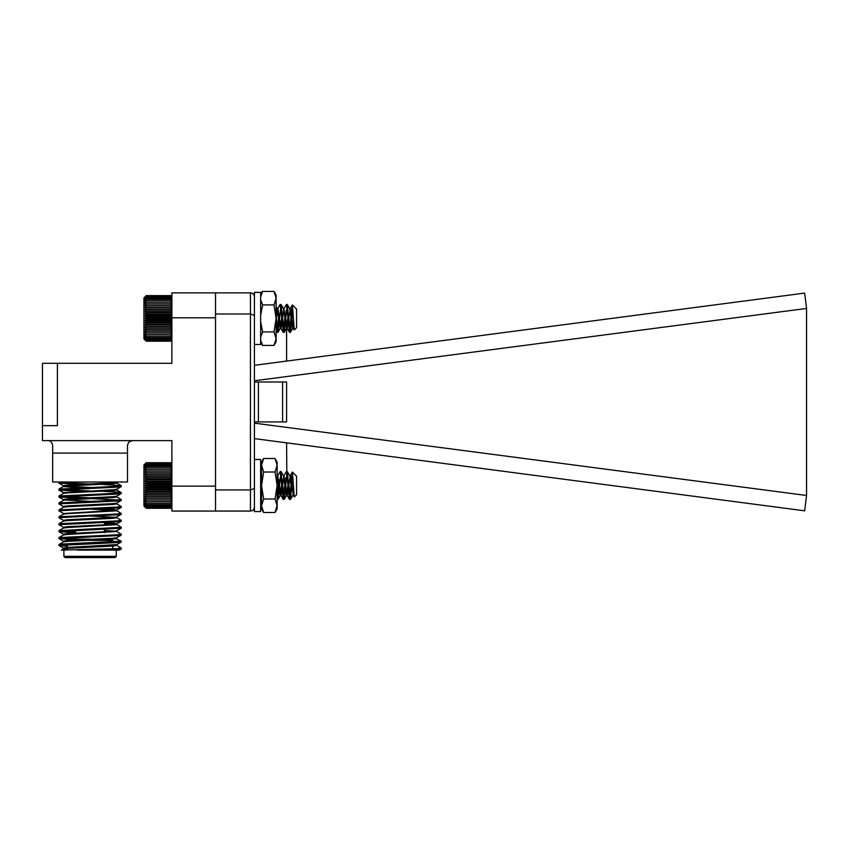 <?xml version="1.0" encoding="UTF-8"?>
<svg xmlns="http://www.w3.org/2000/svg" width="849" height="849" viewBox="0 0 849 849"><rect width="100%" height="100%" fill="white"/><g stroke="black" fill="none" stroke-linecap="round" stroke-linejoin="round"><path stroke-width="1.27" d="M215.519 317.802L215.519 486.127L171.88 486.127L171.88 440.62L42.45 440.62L42.45 363.308L171.88 363.308L171.88 317.802L215.519 317.802M171.88 317.802L171.88 305.682L170.734 304.059L171.88 303.91L170.734 302.286L171.88 302.308L170.734 300.684L171.88 300.886L171.88 292.863L215.519 292.863L215.519 511.066L171.88 511.066L171.88 503.043L171.88 504.274L170.734 504.646L171.88 501.61L171.88 503.043M145.083 496.347L171.88 496.347L170.734 495.869L171.88 494.32L170.734 493.683L171.88 492.208L170.734 491.412L171.88 490.011L170.734 489.077L171.88 487.772L170.734 486.7L171.88 485.501L170.734 484.312L171.88 483.24L170.734 481.935L171.88 481.001L170.734 479.6L171.88 478.804L170.734 477.329L171.88 476.692L170.734 475.143L171.88 474.665L170.734 473.073L171.88 472.766L170.734 471.142L171.88 471.004L170.734 469.37L171.88 469.391L170.734 467.767L171.88 467.969L170.734 466.366L171.88 466.727L170.734 465.178L171.88 465.698L170.734 464.201L171.88 464.891L170.734 463.469L171.88 464.297L170.734 462.97L171.88 463.947L170.734 462.716L146.23 462.716L145.083 463.83L146.23 462.716L145.083 463.947L146.23 462.97L145.083 464.297L146.23 463.469L145.083 464.891L146.23 464.201L145.083 465.698L146.23 465.178L145.083 466.727L146.23 466.366L145.083 467.969L146.23 467.767L145.083 469.391L146.23 469.37L145.083 471.004L146.23 471.142L145.083 472.766L146.23 473.073L145.083 474.665L146.23 475.143L145.083 476.692L146.23 477.329L145.083 478.804L146.23 479.6L145.083 481.001L146.23 481.935L145.083 483.24L146.23 484.312L145.083 485.501L146.23 486.7L145.083 487.772L146.23 489.077L145.083 490.011L146.23 491.412L145.083 492.208L146.23 493.683L145.083 494.32L146.23 495.869L145.083 496.347L146.23 497.928L145.083 498.246L171.88 498.246L170.734 497.928L171.88 496.347L171.88 501.61L170.734 501.642L171.88 500.008L170.734 499.87L171.88 498.246L171.88 486.127M57.414 425.657L57.414 363.308L57.414 425.657L42.45 425.657L57.414 425.657M129.26 441.788L132.476 440.62C129.812 440.535 128.146 442.202 127.488 445.608L127.488 482.009L52.67 482.009L52.67 445.608C52.012 442.202 50.356 440.535 47.682 440.62M127.488 445.608L128.39 442.743M121.258 482.009L119.73 482.009M59.526 482.009L58.91 483.113L73.11 482.009M61.181 482.678L90.079 483.972M90.079 484.843L58.91 483.113M114.806 482.678L116.759 483.113L113.182 483.686L66.986 485.999L63.484 486.488L58.974 489.098L117.077 486.286L121.195 485.628L101.222 484.365M117.226 482.009L113.182 482.816L66.986 485.129L63.41 485.702L63.41 486.573L78.936 487.835M116.759 489.173L116.759 490.032L113.182 490.616L66.986 492.919L63.484 493.418L58.974 496.018L117.077 493.205L121.258 492.632L117.077 492.059L101.222 491.295M116.759 496.092L116.759 496.962L113.182 497.535L66.986 499.849L63.484 500.337L58.974 502.948L117.077 500.135L121.258 499.562L116.684 496.877M116.759 503.022L116.759 503.892L113.182 504.465L66.986 506.779L63.484 507.267L58.974 509.878L117.077 507.065L121.258 506.492L116.684 503.807M121.258 506.492L121.195 507.426L117.077 507.935L90.079 509.082L116.759 510.822L66.986 513.698L63.484 514.197L58.974 516.808L117.077 513.995L121.258 513.412L116.684 510.727M121.258 513.412L121.195 514.356L117.077 514.855L90.079 516.012L114.806 517.306M116.759 516.882L116.759 517.741L113.182 518.325L66.986 520.628L63.484 521.127L58.974 523.727L117.077 520.915L121.258 520.341L116.684 517.657M104.416 523.568L116.684 524.586L121.258 527.271L58.974 530.657L58.974 531.676L75.752 532.811M104.416 522.697L113.182 523.228L116.759 523.801L116.759 524.671L66.986 527.558L63.484 528.046L58.974 530.657M104.416 530.498L114.806 531.166M116.684 531.516L66.986 534.488L63.484 534.976L58.974 537.587L117.077 534.774L121.258 534.201L116.684 531.516M114.806 538.096L121.258 541.121L63.081 544.007L58.974 544.517L58.974 545.525L67.389 546.278M116.759 537.661L116.759 538.521L113.182 539.104L66.986 541.407L63.484 541.906L58.974 544.517M114.806 545.016L116.759 545.451L113.182 546.034L66.986 548.337L63.484 548.825L61.298 550.099L117.077 548.624L121.258 548.051L116.684 545.366M116.759 545.451L116.759 544.591L66.986 547.478L63.41 548.051L63.41 548.921L67.389 549.526M77.206 550.099L119.285 550.099L121.195 548.995L105.127 550.099M67.389 545.408L61.181 545.016M75.752 538.871L61.181 538.096M121.258 534.201L121.195 535.135L117.077 535.645L58.91 538.521L58.974 537.587M75.752 531.941L61.181 531.166M121.258 520.341L121.195 521.286L117.077 521.785L58.91 524.671L58.974 523.727M90.079 516.012L58.91 517.741L58.974 516.808M90.079 509.082L58.91 510.822L58.974 509.878M121.258 499.562L121.195 500.496L117.077 501.006L58.91 503.892L58.974 502.948M90.079 497.832L61.181 496.527M121.258 492.632L121.195 493.577L117.077 494.076L58.91 496.962L58.974 496.018M90.079 490.902L61.181 489.608M121.258 485.702L121.195 486.647L117.077 487.146L58.91 490.032L58.974 489.098M121.258 548.051L121.195 548.995M65.352 541.556L63.41 541.121L66.986 540.548L113.182 538.234L116.684 537.746L121.195 535.135M63.41 535.061L63.41 534.201L66.986 533.618L113.182 531.315L116.684 530.816L121.195 528.205L58.91 531.601M63.41 528.131L63.41 527.271L66.986 526.688L113.182 524.385L116.684 523.897L121.195 521.286M63.41 521.212L63.41 520.341L66.986 519.768L113.182 517.455L116.684 516.967L121.195 514.356M58.91 510.822L63.484 513.496L113.182 510.525L116.684 510.037L121.195 507.426M116.759 510.822L116.759 509.952L113.182 509.379L101.222 508.689M63.41 507.352L63.41 506.492L66.986 505.908L113.182 503.606L116.684 503.107L121.195 500.496M90.079 501.292L66.986 500.135L63.484 499.647L58.974 497.036L118.977 499.997M63.41 500.422L63.41 499.562L66.986 498.979L113.182 496.676L116.684 496.187L121.195 493.577M58.91 490.032L63.484 492.717L113.182 489.746L116.684 489.257L121.195 486.647M90.079 487.443L65.352 486.137M58.974 490.106L78.936 491.369M58.91 503.892L63.484 506.577M58.91 517.741L63.484 520.426M58.91 524.671L63.484 527.356M121.258 527.271L121.195 528.205M58.91 538.521L68.355 539.402M121.258 541.121L121.195 542.065L117.077 542.564L58.91 545.451M63.898 550.099L63.898 556.328L116.271 556.328L116.271 550.099M63.898 556.328L65.14 557.581L115.018 557.581L116.271 556.328M112.779 540.367L90.079 540.367M87.214 540.367L67.389 540.516M90.079 539.126L68.631 539.126L67.389 540.367M293.903 327.332L293.298 328.192L290.337 308.505L287.217 328.34L285.2 314.066L284.415 324.594A3.99 3.99 0 0 1 286.591 328.149L286.591 361.08L254.424 365.303L804.661 293.096L806.55 308.442L806.55 495.476L254.424 423.163L254.424 438.625L804.661 510.822L806.55 495.476M254.424 438.625L286.591 442.838L286.824 472.628M215.519 511.066L250.434 511.066C252.906 510.78 254.233 509.442 254.424 507.076C254.233 509.442 252.906 510.78 250.434 511.066L250.434 313.992L254.424 315.414L254.424 488.515L250.434 489.937L215.519 489.937M254.424 365.303L254.424 380.766L806.55 308.442M258.414 421.911L254.424 421.911L254.424 382.008L286.591 382.008L286.591 421.911L258.414 421.911L258.414 382.008M215.519 313.992L250.434 313.992L250.434 292.863L215.519 292.863M250.434 292.863C252.906 293.149 254.233 294.476 254.424 296.853M282.6 324.159L278.217 324.159L278.971 314.066L277.082 332.383L276.116 326.324M293.903 494.415L293.298 495.285L294.274 496.962L292.385 472.033L296.566 476.215L296.566 494.797L294.274 496.962L293.669 490.892L292.831 495.285L290.443 499.371L291.897 485.501L291.44 481.16L289.551 499.467L291.897 475.536L291.897 485.501L290.337 499.467L287.217 471.535L284.213 499.371L286.272 477.35A3.99 3.99 0 0 1 285.391 478.634M283.152 479.727A3.99 3.99 0 0 1 282.6 479.77M279.852 479.77L279.066 479.77M292.831 495.285L290.337 499.467L288.448 481.16L286.591 495.285L284.882 485.501M286.591 471.535L287.164 471.566M293.446 495.423L292.672 495.423L293.446 495.423L290.337 475.589L287.217 495.423L286.442 495.423L284.213 499.371L282.218 481.16L280.361 495.285L278.642 485.501M286.591 495.285L284.097 499.467L280.987 471.535L277.973 499.371L277.145 496.028M285.2 481.16L283.322 499.467L285.2 481.16L287.058 495.285L289.445 499.371L287.058 495.285L283.937 475.727L286.442 471.535L289.445 499.371L287.991 485.501M283.937 475.727L280.987 495.423L277.708 475.727L280.202 471.535L283.205 499.371L281.762 485.501M289.944 476.363L291.111 485.501M261.503 495.423L260.654 492.133M294.274 496.962L293.064 494.649M280.361 495.285L277.973 499.371L280.202 495.423L280.987 495.423L278.822 479.77M261.545 492.866L260.654 484.906L261.545 492.866M145.083 498.246L146.23 499.87L145.083 500.008L146.23 501.642L145.083 501.61L146.23 503.234L145.083 503.043L146.23 504.646L145.083 504.274L146.23 505.834L145.083 505.304L146.23 506.811L145.083 506.121L146.23 507.543L145.083 506.704L146.23 508.042L145.083 507.065L146.23 508.296L170.734 508.296L171.88 507.182L170.734 508.296L171.88 507.065L170.734 508.042L171.88 506.704L170.734 507.543L171.88 506.121L170.734 506.811L171.88 504.274M170.734 462.716L171.88 463.83L170.734 462.716M277.973 499.371L277.124 495.869M261.545 475.143L260.654 486.339M278.971 481.16L277.124 499.456L277.867 499.467L277.124 499.467M261.545 471.556L260.654 472.893M291.897 485.501L293.064 479.42M292.385 472.033L290.178 475.727M287.217 495.423L286.442 495.423L285.402 490.467L283.481 475.727L281.093 471.641M280.977 495.423L280.202 495.423L279.162 490.467L277.124 475.536M277.708 475.727L277.124 478.146M143.948 506.046L146.23 508.296L143.948 506.046L143.948 464.965L145.083 463.83L143.948 464.965M146.23 508.042L170.734 508.042M146.23 507.543L170.734 507.543M146.23 506.811L170.734 506.811M146.23 505.834L170.734 505.834M146.23 504.646L170.734 504.646M146.23 503.234L170.734 503.234M146.23 501.642L170.734 501.642M145.083 500.008L171.88 500.008M146.23 499.87L170.734 499.87M146.23 497.928L170.734 497.928M146.23 495.869L170.734 495.869M145.083 494.32L171.88 494.32M146.23 493.683L170.734 493.683M145.083 492.208L171.88 492.208M146.23 491.412L170.734 491.412M145.083 490.011L171.88 490.011M146.23 489.077L170.734 489.077M145.083 487.772L171.88 487.772M146.23 486.7L170.734 486.7M145.083 485.501L171.88 485.501M146.23 484.312L170.734 484.312M145.083 483.24L171.88 483.24M146.23 481.935L170.734 481.935M145.083 481.001L171.88 481.001M146.23 479.6L170.734 479.6M145.083 478.804L171.88 478.804M146.23 477.329L170.734 477.329M145.083 476.692L171.88 476.692M146.23 475.143L170.734 475.143M145.083 474.665L171.88 474.665M146.23 473.073L170.734 473.073M145.083 472.766L171.88 472.766M146.23 471.142L170.734 471.142M145.083 471.004L171.88 471.004M146.23 469.37L170.734 469.37M146.23 467.767L170.734 467.767M146.23 466.366L170.734 466.366M146.23 465.178L170.734 465.178M146.23 464.201L170.734 464.201M146.23 463.469L170.734 463.469M146.23 462.97L170.734 462.97M170.734 341.202L171.88 339.982L170.734 340.958L171.88 339.621L170.734 340.46L171.88 339.038L170.734 339.727L171.88 338.22L170.734 338.751L171.88 337.191L170.734 337.562L171.88 335.96L170.734 336.151L171.88 334.527L170.734 334.559L171.88 332.925L170.734 332.776L171.88 331.163L170.734 330.845L171.88 329.263L170.734 328.775L171.88 327.236L170.734 326.6L171.88 325.114L170.734 324.329L171.88 322.928L170.734 321.994L171.88 320.689L170.734 319.617L171.88 318.417L170.734 317.229L171.88 316.157L170.734 314.852L171.88 313.918L170.734 312.517L171.88 311.721L170.734 310.246L171.88 309.598L170.734 308.06L171.88 307.582L170.734 305.99L171.88 305.682L171.88 307.582L145.083 307.582L146.23 308.06L145.083 309.598L146.23 310.246L145.083 311.721L146.23 312.517L145.083 313.918L146.23 314.852L145.083 316.157L146.23 317.229L145.083 318.417L146.23 319.617L145.083 320.689L146.23 321.994L145.083 322.928L146.23 324.329L145.083 325.114L146.23 326.6L145.083 327.236L146.23 328.775L145.083 329.263L146.23 330.845L145.083 331.163L146.23 332.776L145.083 332.925L146.23 334.559L145.083 334.527L146.23 336.151L145.083 335.96L146.23 337.562L145.083 337.191L146.23 338.751L145.083 338.22L146.23 339.727L145.083 339.038L146.23 340.46L145.083 339.621L146.23 340.958L145.083 339.982L146.23 341.202L145.083 340.099L146.23 341.202L170.734 341.202L171.88 340.099L170.734 341.202M171.88 300.886L170.734 299.283L171.88 299.644L171.88 305.682L145.083 305.682L146.23 305.99L145.083 307.582M171.88 299.644L170.734 298.084L171.88 298.615L170.734 297.118L171.88 297.808L170.734 296.375L171.88 297.214L170.734 295.887L171.88 296.863L170.734 295.632L171.88 296.747L170.734 295.632L146.23 295.632L145.083 296.863L146.23 295.887L145.083 297.214L146.23 296.375L145.083 297.808L146.23 297.118L145.083 298.615L146.23 298.084L145.083 299.644L146.23 299.283L145.083 300.886L146.23 300.684L145.083 302.308L146.23 302.286L145.083 303.91L146.23 304.059L145.083 305.682M293.064 312.336L291.897 318.417L291.44 314.066L289.551 332.383L291.897 308.452L291.897 318.417L290.337 332.383L287.217 304.451L284.213 332.288L281.093 304.547L277.973 332.288L276.116 315.902L276.732 324.159M287.991 318.417L289.551 332.383L286.442 304.451L283.937 308.643L280.987 328.34L277.867 308.505L276.116 320.211M285.2 314.066L283.322 332.383L280.202 304.451L277.708 308.643M292.385 304.95L296.566 309.132L296.566 327.714L294.274 329.879L292.385 304.95L290.178 308.643M291.897 318.417L290.443 332.288L292.831 328.192L294.274 329.879L293.669 323.809L292.672 328.34L289.711 308.643L287.323 304.547L289.944 309.28M292.831 328.192L290.337 332.383L288.448 314.066L286.431 328.34L283.481 308.643L281.093 304.547L283.715 309.28M282.972 324.169L282.218 314.066L280.202 328.34L277.241 308.643L276.116 306.722L277.474 309.28M286.442 328.34L287.217 328.34L283.937 308.643M143.948 338.953L145.083 340.099L143.948 338.953L143.948 297.882L146.23 295.632L143.948 297.882M146.23 340.958L170.734 340.958M146.23 340.46L170.734 340.46M146.23 339.727L170.734 339.727M146.23 338.751L170.734 338.751M146.23 337.562L170.734 337.562M146.23 336.151L170.734 336.151M146.23 334.559L170.734 334.559M145.083 332.925L171.88 332.925M146.23 332.776L170.734 332.776M145.083 331.163L171.88 331.163M146.23 330.845L170.734 330.845M145.083 329.263L171.88 329.263M146.23 328.775L170.734 328.775M145.083 327.236L171.88 327.236M146.23 326.6L170.734 326.6M145.083 325.114L171.88 325.114M146.23 324.329L170.734 324.329M145.083 322.928L171.88 322.928M146.23 321.994L170.734 321.994M145.083 320.689L171.88 320.689M146.23 319.617L170.734 319.617M145.083 318.417L171.88 318.417M146.23 317.229L170.734 317.229M145.083 316.157L171.88 316.157M146.23 314.852L170.734 314.852M145.083 313.918L171.88 313.918M146.23 312.517L170.734 312.517M145.083 311.721L171.88 311.721M146.23 310.246L170.734 310.246M145.083 309.598L171.88 309.598M146.23 308.06L170.734 308.06M146.23 305.99L170.734 305.99M146.23 304.059L170.734 304.059M145.083 303.91L171.88 303.91M146.23 302.286L170.734 302.286M146.23 300.684L170.734 300.684M146.23 299.283L170.734 299.283M146.23 298.084L170.734 298.084M146.23 297.118L170.734 297.118M146.23 296.375L170.734 296.375M146.23 295.887L170.734 295.887M286.824 305.544L286.442 304.451L287.164 304.483M286.293 310.044L285.158 325.082M282.186 324.159L281.762 318.417M293.446 328.34L292.672 328.34L291.111 318.417M288.448 314.066L286.591 328.202L284.213 332.288M285.678 325.602L284.882 318.417M279.247 324.159L278.642 318.417M294.274 329.879L293.064 327.565M280.032 324.159L278.971 314.066M263.625 512.499L261.545 505.749L261.545 508.88L263.625 512.499L275.055 512.499L277.145 508.88L275.044 512.499L277.124 505.176M263.625 499L261.545 485.501L261.545 505.749L263.625 499L275.044 499L277.124 505.749L277.145 508.88L277.145 485.501L275.044 472.012L277.124 465.263L275.044 458.513L263.625 458.513L261.545 465.263L261.545 462.121L263.625 458.513M260.654 511.565L260.654 459.447L254.424 459.447L254.424 511.565L260.654 511.565M263.625 472.012L261.545 485.501L261.545 465.263L263.625 472.012L275.044 472.012M275.044 499L277.124 485.501L277.124 462.121L275.044 458.513M277.124 505.749L277.124 485.501M260.654 296.588L262.617 291.419L274.025 291.419L276.116 298.169L276.116 318.417L274.025 304.918L276.116 298.169L276.116 295.038L274.025 291.419M260.654 342.02L262.617 345.416L274.025 345.416L276.116 338.666L274.025 331.917L276.116 318.417L276.116 341.797L274.025 345.416M260.654 337.074L262.617 331.917L274.025 331.917M262.617 345.416L260.664 340.3M260.654 315.234L262.617 304.918L274.025 304.918M262.617 331.917L260.654 321.591M262.617 304.918L260.664 299.814M260.654 344.482L260.654 292.364L254.424 292.364L254.424 344.482L260.654 344.482M127.488 453.09L52.67 453.09M282.6 421.911L282.6 382.008M116.684 483.017L121.195 485.628M116.684 489.947L121.195 492.558M63.484 548.136L58.974 545.525M116.684 544.676L121.195 542.065M63.484 541.206L58.974 538.595M63.484 534.286L58.974 531.676M63.484 485.787L58.974 483.187M63.41 541.121L63.41 541.991M116.759 530.731L116.759 531.601M63.41 513.412L63.41 514.282M63.41 492.632L63.41 493.502M116.759 482.243L116.759 483.113M112.779 546.056L112.779 548.879M67.389 544.634L67.389 547.446M104.416 529.341L104.416 532.705M75.752 537.321L75.752 539.126M283.322 499.467L284.097 499.467L283.322 499.467M289.551 499.467L290.337 499.467L289.551 499.467M261.545 495.476L260.654 496.994L261.545 495.476M283.205 499.371L280.828 495.285L283.205 499.371M280.202 471.535L280.987 471.535M286.431 471.535L287.217 471.535M284.097 475.589L283.396 475.589M277.867 475.589L277.156 475.589M289.711 475.727L287.323 471.641M277.082 332.383L277.867 332.383M283.322 332.383L284.097 332.383M289.551 332.383L290.337 332.383L289.551 332.383M280.977 328.34L280.202 328.34M280.361 328.192L277.973 332.288M289.445 332.288L287.058 328.192L289.445 332.288M283.205 332.288L280.828 328.192M276.976 332.288L276.116 330.813M286.431 304.451L287.217 304.451M287.217 328.34L286.591 328.34M260.654 294.062L262.182 291.419"/></g></svg>
